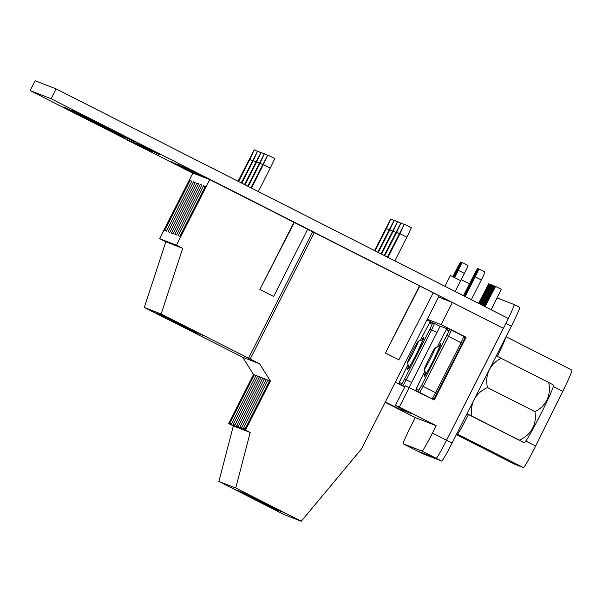<?xml version="1.0" encoding="UTF-8"?>
<svg xmlns="http://www.w3.org/2000/svg" width="602" height="602" viewBox="0 0 602 602"><rect width="100%" height="100%" fill="white"/><g stroke="black" fill="none" stroke-linecap="round" stroke-linejoin="round"><path stroke-width="0.9" d="M125.299 138.144L63.812 106.938L125.299 138.144M133.418 141.297L71.924 110.083L133.418 141.297M451.184 301.993L443.441 298.156L449.574 301.369M409.322 387.312L399.337 406.99L395.386 405.455L405.364 385.777L434.275 399.984L466.098 337.263L441.146 324.591L452.373 302.452L503.332 328.323L446.556 440.243L508.397 318.518L56.129 88.915L35.089 80.751L30.1 90.586L126.518 139.536M503.407 328.353L51.14 98.751L30.1 90.586M145.406 149.123L192.798 173.188M126.653 139.28L144.969 149.003L126.495 139.596L129.927 140.913M132.244 142.493L134.532 143.291L130.017 140.988L148.972 150.613L134.412 143.238M129.912 140.951L133.456 142.343M171.48 161.84L190.51 171.894L171.322 162.149L178.004 164.73M188.403 170.035L178.004 164.745L188.456 170.065M196.583 173.767L197.366 174.181M178.154 164.429L182.466 166.588M181.849 165.859L200.88 175.919L181.691 166.175L184.009 166.935M187.741 168.778L204.778 177.432L185.559 167.672L192.384 170.705L187.726 168.778M192.497 170.825L204.778 177.432M185.22 167.574L204.048 177.116L184.679 167.364L193.972 172.014L185.22 167.574L185.687 167.401M184.679 167.364L185.363 167.303M183.941 167.078L203.19 176.785L183.941 167.078L184.822 167.07M140.281 144.977L159.244 154.601L140.281 144.977L152.66 150.854M152.517 151.147L159.312 154.624M133.313 141.869L152.366 151.93L133.162 142.185L140.296 144.947M146.617 148.19L150.839 150.334M139.009 144.773L142.794 146.677M142.636 146.993L144.638 148.002M144.751 147.671L147.648 149.522M152.133 151.403L152.524 151.621M51.14 98.751L56.129 88.915M185.709 167.364L192.384 170.705M194.461 172.676L198.923 174.926L194.476 172.646M192.542 172.112L189.427 170.539L192.542 172.112M179.945 165.731L187.485 169.553L179.938 165.731M191.03 171.773L174.956 163.594L191.188 171.465M177.921 165.482L173.271 163.142L177.921 165.482M150.696 150.613L136.789 143.622L137.497 143.517M137.339 143.833L150.342 150.447M137.083 144.548L145.278 148.739L137.083 144.548M138.528 145.684L139.265 145.692M271.713 508.073L234.878 489.381L271.713 508.073M275.091 509.382L238.264 490.69L275.091 509.382M278.478 510.692L241.643 492L278.478 510.692M281.856 512.009L245.022 493.316L281.856 512.009M285.235 513.318L248.408 494.626L285.235 513.318M190.127 330.543L153.292 311.851L190.127 330.543M193.505 331.852L156.67 313.16L193.505 331.852M196.884 333.169L160.057 314.477L196.884 333.169M200.27 334.479L163.435 315.787L200.27 334.479M203.649 335.788L166.814 317.096L203.649 335.788M242.689 357.227L253.532 374.512L228.647 423.56L245.518 430.099L270.396 381.058L259.56 363.766L242.689 357.227L144.277 307.471L165.828 241.808L159.59 238.64L192.866 173.037L209.737 179.584L307.705 229.279L273.632 296.44L259.876 289.502L293.949 222.341M307.69 229.309L433.252 292.813L398.833 359.838L385.423 353.028L419.496 285.867M433.237 292.843L439.144 295.845L361.493 448.911L301.256 521.249L235.758 487.996L250.199 432.477L245.518 430.099M174.843 234.389L176.559 235.051L201.911 185.07L200.195 184.408L174.843 234.389M179.938 236.368L205.297 186.387L203.581 185.717L178.222 235.698L179.938 236.368M166.438 231.13L191.797 181.149L190.081 180.48L164.722 230.461L166.438 231.13M169.824 232.44L195.183 182.459L193.46 181.796L168.108 231.778L169.824 232.44M198.547 183.768L196.831 183.098L171.472 233.079L173.188 233.749L198.547 183.768M159.59 238.64L176.454 245.18L209.737 179.584M228.647 423.56L233.328 425.93L218.887 481.457L284.392 514.71L301.256 521.249M218.887 481.457L235.758 487.996M233.328 425.93L250.199 432.477M253.532 374.512L254.322 374.82L229.851 423.055L231.567 423.725L256.038 375.482L257.701 376.13L233.23 424.365L234.953 425.035L259.424 376.799L261.087 377.446L236.616 425.682L238.332 426.344L262.803 378.109L264.474 378.756L240.002 426.991L241.718 427.661L266.189 379.426L267.852 380.073L243.381 428.308L245.104 428.97L269.576 380.735L270.396 381.058M254.322 374.82L256.038 375.482M257.701 376.13L259.424 376.799M261.087 377.446L262.803 378.109M264.474 378.756L266.189 379.426M267.852 380.073L269.576 380.735M259.56 363.766L161.148 314.011L182.692 248.348L176.454 245.18M144.277 307.471L161.148 314.011M165.828 241.808L182.692 248.348M314.379 232.507L250.199 359.018M312.664 231.838L248.483 358.348M198.389 184.077L196.831 183.098M195.025 182.767L193.46 181.796M191.639 181.458L190.081 180.48M205.139 186.695L203.581 185.717M201.76 185.378L200.195 184.408M252.539 160.674L249.89 159.327L254.232 149.793L238.046 181.262M249.89 159.327L238.618 181.556M254.458 149.883L257.453 151.403M389.118 229.806L386.469 228.459L390.811 218.925L374.542 250.56M386.469 228.459L375.114 250.853M391.037 219.015L394.032 220.535M392.496 231.115L389.848 229.768L394.19 220.242L377.755 252.193M389.848 229.768L378.327 252.486M394.415 220.324L397.418 221.852M395.875 232.425L393.234 231.085L397.576 221.551L380.976 253.826M393.234 231.085L381.548 254.119M397.802 221.641L400.797 223.161M399.261 233.742L396.613 232.395L400.955 222.86L384.189 255.459M396.613 232.395L384.768 255.752M401.18 222.951L404.175 224.471M404.559 224.26L411.422 227.744L406.854 237.188L399.991 233.704L404.333 224.177L387.41 257.092M399.991 233.704L387.981 257.385M406.854 237.188L394.844 260.869M255.918 161.983L253.269 160.636L257.611 151.11L241.259 182.895M253.269 160.636L241.831 183.189M257.837 151.192L260.832 152.72M259.296 163.292L256.655 161.953L260.99 152.419L244.48 184.528M256.655 161.953L245.052 184.822M261.223 152.509L264.218 154.029M262.683 164.609L260.034 163.262L264.376 153.728L247.693 186.161M260.034 163.262L248.265 186.454M264.602 153.819L267.597 155.339M267.98 155.128L274.843 158.612L270.275 168.056L263.413 164.572L267.755 155.045L250.914 187.801M263.413 164.572L251.485 188.087M270.275 168.056L258.348 191.571M385.423 353.028L419.842 286.003M385.769 353.163L399.179 359.973M259.876 289.502L294.295 222.469M260.222 289.63L273.632 296.44M497.034 297.915L514.176 304.567A20.686 1.084 116.9 0 1 514.183 304.567L519.699 307.374A20.686 1.084 116.9 0 1 519.707 307.374A20.686 1.084 116.9 0 1 511.354 326.216L452.087 443.049A20.686 1.084 116.9 0 1 441.71 461.102L422.845 453.78A20.686 1.084 116.9 0 1 422.837 453.78A20.686 1.084 116.9 0 1 422.83 453.773M452.087 443.049L446.556 440.243A20.686 1.084 116.9 0 1 436.187 458.295L417.314 450.973A20.686 1.084 116.9 0 1 417.306 450.973L403.189 443.802A20.686 1.084 -63.1 0 0 403.197 443.809L417.314 450.973L436.187 458.295L422.062 451.124L403.197 443.809M519.707 307.374L514.183 304.567A20.686 1.084 116.9 0 1 508.291 318.466M571.9 370.147L506.034 336.706L571.892 370.14A28.023 1.467 116.9 0 1 571.9 370.147A28.023 1.467 116.9 0 1 562.772 391.315L535.645 446.022A21.017 1.099 116.9 0 1 523.477 467.626L514.507 464.15A21.017 1.099 116.9 0 1 514.499 464.142M475.843 443.922L500.796 456.587L475.843 443.922M473.262 442.921L498.215 455.586L473.262 442.921M503.37 457.588L471.479 441.484L503.37 457.588M455.142 291.481L461.14 279.659L469.462 283.828M444.923 286.296L450.409 275.49L460.643 280.645M478.56 303.37L488.726 283.753L489.546 284.159M479.373 303.784L489.584 284.091L490.404 284.49M480.193 304.198L490.442 284.422L491.262 284.821M481.006 304.612L491.3 284.754L492.127 285.16M495.596 286.424L501.308 289.314L491.157 309.759M484.279 306.267L494.739 286.085L495.559 286.492M483.459 305.854L493.881 285.754L494.701 286.161M482.646 305.44L493.023 285.423L493.843 285.822M481.826 305.026L492.158 285.085L492.985 285.491M441.146 324.591L427.285 319.218M452.373 302.452L438.519 297.079M464.631 296.297L478.718 268.876A8.759 0.459 -63.1 0 1 478.725 268.876L484.858 271.991A8.759 0.459 116.9 0 1 484.866 271.991A8.759 0.459 116.9 0 1 481.329 279.968L471.321 299.691M454.058 277.304L461.689 262.261L467.957 265.429A8.759 0.459 116.9 0 1 464.42 273.406L461.23 279.697M385.333 401.91L398.366 408.525L411.347 413.559L395.386 405.455M385.145 402.286L415.282 417.585L411.542 424.967A20.686 1.084 -63.1 0 0 403.189 443.802M399.337 406.99L436.179 425.689L415.282 417.585M422.062 451.124A20.686 1.084 -63.1 0 0 432.439 433.071L446.556 440.243A20.686 1.084 116.9 0 1 436.187 458.295L441.71 461.102M436.179 425.689L432.439 433.071M432.319 322.612L426.946 319.888M461.651 262.329L460.846 261.938A8.759 0.459 -63.1 0 0 456.459 269.583L452.847 276.694M464.42 273.406L458.28 270.29L454.585 277.575M458.28 270.29A8.759 0.459 -63.1 0 0 461.817 262.314L467.957 265.429M460.997 261.998L453.404 276.973M478.537 268.876L477.755 268.5A8.759 0.459 -63.1 0 0 473.36 276.137L463.442 295.695M481.329 279.968L475.189 276.845L465.18 296.575M475.189 276.845A8.759 0.459 -63.1 0 0 478.725 268.876L484.866 271.991M477.883 268.545L463.976 295.966M466.098 337.263L464.044 336.465M409.194 387.267L440.205 326.141L447.226 328.865M395.318 382.232L404.74 387.018M398.991 407.291L398.366 408.525M418.352 341.183A12.085 0.632 -63.1 0 0 412.355 351.673A12.085 0.632 -63.1 0 0 407.426 362.705A12.085 0.632 -63.1 0 0 407.449 362.743A12.085 0.632 -63.1 0 0 413.506 352.193A12.085 0.632 -63.1 0 0 418.382 341.183A12.085 0.632 -63.1 0 0 418.352 341.183L423.04 339.648A15.584 0.813 116.9 0 1 423.086 339.648A15.584 0.813 116.9 0 1 423.093 339.648A15.584 0.813 116.9 0 1 423.123 339.829M409.142 367.363A15.584 0.813 116.9 0 1 408.984 367.446A15.584 0.813 116.9 0 1 408.976 367.446A15.584 0.813 116.9 0 1 408.954 367.408L407.426 362.705M496.304 355.887L501.225 358.325A32.538 28.053 32 0 0 487.485 387.575A32.538 28.226 -158.3 0 0 471.908 416.117L466.986 413.679M466.941 413.77L523.71 442.515A45.918 45.918 0 0 0 524.763 442.154A31.643 1.655 -63.1 0 0 540.536 414.545A31.643 1.655 -63.1 0 0 553.366 385.814A45.918 45.918 0 0 0 553.027 384.723L501.225 358.325M523.71 442.515L519.315 440.182A32.538 28.226 -158.3 0 0 534.892 411.648A32.538 28.053 32 0 0 548.633 382.39M435.254 347.745A12.085 0.632 -63.1 0 0 429.256 358.235A12.085 0.632 -63.1 0 0 424.327 369.267A12.085 0.632 -63.1 0 0 424.35 369.297A12.085 0.632 -63.1 0 0 430.407 358.747A12.085 0.632 -63.1 0 0 435.284 347.745A12.085 0.632 -63.1 0 0 435.254 347.745L439.942 346.203A15.584 0.813 116.9 0 1 439.987 346.203A15.584 0.813 116.9 0 1 439.994 346.203A15.584 0.813 116.9 0 1 440.024 346.383M426.043 373.925A15.584 0.813 116.9 0 1 425.885 374A15.584 0.813 116.9 0 1 425.877 374A15.584 0.813 116.9 0 1 425.855 373.962L424.327 369.267M519.315 440.182L471.908 416.117M534.892 411.648L487.485 387.575M422.845 453.78L417.314 450.973L422.837 453.78M511.354 326.216L505.898 323.44M535.645 446.022L525.802 441.025M468.469 414.567A21.017 1.099 116.9 0 1 457.347 434.057L456.76 433.831M523.477 467.626L457.347 434.057A7.006 6.998 -68.8 0 0 456.775 433.794M514.507 464.15L456.354 434.629L514.507 464.15M505.785 337.195A28.023 1.467 116.9 0 1 497.32 356.384M562.772 391.315L553.298 386.507M421.821 340.047A18.218 0.956 116.9 0 1 423.439 339.046A18.218 0.956 116.9 0 1 416.584 353.72A18.218 0.956 116.9 0 1 408.728 368.048A18.218 0.956 116.9 0 1 408.555 366.182M436.962 332.537L431.649 329.843L406.29 379.817L411.602 382.518M434.478 323.462L440.115 326.322L434.471 323.462L431.649 329.843L430.001 329.016L432.123 324.23L429.369 323.161L420.234 340.566L429.489 322.905L431.566 322.318L434.313 323.387A1.753 1.746 -68.8 0 1 434.471 323.462L434.313 323.387A1.753 1.746 -68.8 0 0 432.123 324.23M404.777 386.951L402.068 385.656M399.367 384.287L399.292 382.225L408.036 364.601L399.261 382.511L402.008 383.579L404.642 378.997L430.001 329.016M404.642 378.997L406.29 379.817L402.776 385.935A1.753 1.746 -68.8 0 1 402.008 383.579M399.374 384.294A1.753 1.746 -68.8 0 1 399.261 382.511M429.369 323.161A1.753 1.746 -68.8 0 1 431.566 322.318M438.723 346.601A18.218 0.956 116.9 0 1 440.348 345.601A18.218 0.956 116.9 0 1 433.485 360.274A18.218 0.956 116.9 0 1 425.629 374.602A18.218 0.956 116.9 0 1 425.456 372.736M416.163 389.073A1.753 1.746 -68.8 0 0 416.268 390.841L416.193 388.779L424.937 371.156L416.163 389.073L418.909 390.134L421.543 385.551L435.667 392.707L461.027 342.734L448.55 336.398L423.191 386.379L419.677 392.489L419.007 392.233M421.543 385.551L449.024 330.784A1.753 1.746 -68.8 0 1 451.372 330.016L463.849 336.352C464.887 337.572 465.188 338.279 464.759 338.467L434.509 398.057M431.483 398.562L419.677 392.489A1.753 1.746 -68.8 0 1 418.909 390.134M449.024 330.784L446.278 329.723L437.135 347.128L446.391 329.46L448.467 328.88L451.38 330.016L448.55 336.398L446.902 335.57M464.616 338.7L462.502 343.486L461.027 342.734L463.856 336.352L451.38 330.016M431.566 398.607L432.311 398.893A1.753 1.746 111.2 0 1 432.153 398.825L435.667 392.707L437.142 393.467L462.502 343.486M446.278 329.723A1.753 1.746 -68.8 0 1 448.467 328.88M495.596 286.417L485.092 306.681M423.785 338.083L416.584 353.72C408.419 369.53 407.93 368.988 408.005 369.034L408.126 368.936M440.694 344.637L433.485 360.274C425.321 376.084 424.831 375.543 424.907 375.588L425.027 375.49M437.142 393.467L434.147 398.562L432.311 398.893"/></g></svg>
